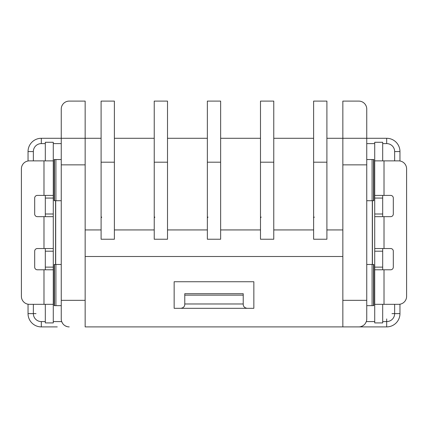 <?xml version="1.0" encoding="UTF-8"?>
<svg xmlns="http://www.w3.org/2000/svg" width="428" height="428" viewBox="0 0 428 428"><rect width="100%" height="100%" fill="white"/><g stroke="black" fill="none" stroke-linecap="round" stroke-linejoin="round"><path stroke-width="0.64" d="M57.261 326.901L41.323 326.901A13.284 13.284 0 0 1 28.039 313.622L28.039 304.212L28.039 313.622L33.352 313.622L33.352 304.324M69.218 326.901A7.972 7.972 0 0 1 61.247 318.935L61.247 164.855L85.156 164.855L85.156 326.901L386.677 326.901L386.677 321.589A7.972 7.972 0 0 0 394.648 313.622L394.648 304.324M342.844 164.855L366.753 164.855L366.753 109.065A7.972 7.972 0 0 0 358.782 101.099L342.844 101.099L342.844 326.901L370.739 326.901M33.352 160.869L33.352 151.571L28.039 151.571L28.039 160.982L28.039 151.571A13.284 13.284 0 0 1 41.323 138.287A13.284 13.284 0 0 0 28.039 151.571A13.284 13.284 0 0 1 41.323 138.287L61.247 138.287L61.247 109.065A7.972 7.972 0 0 1 69.218 101.099L85.156 101.099L85.156 138.287L61.247 138.287L61.247 164.855M382.691 143.599L386.677 143.599L386.677 138.287A13.284 13.284 0 0 1 399.961 151.571A13.284 13.284 -135 0 0 386.677 138.287L326.901 138.287M313.622 138.287L273.77 138.287M260.492 138.287L220.639 138.287M207.361 138.287L167.509 138.287M154.23 138.287L114.378 138.287M101.099 138.287L85.156 138.287L85.156 164.855M326.901 239.236L326.901 101.099L313.622 101.099L313.622 239.236L326.901 239.236M342.844 229.938L326.901 229.938M366.753 164.855L366.753 300.338L342.844 300.338M358.782 326.901A7.972 7.972 0 0 0 366.753 318.935L366.753 300.338M374.719 321.589L366.298 321.589L365.544 323.156M362.848 325.788L361.093 326.559M366.753 200.716L373.815 200.716L373.815 159.542L366.753 159.542M366.753 305.651L373.815 305.651L373.815 264.472L366.753 264.472M372.419 200.716L372.419 264.472M382.691 304.324L382.691 322.921L374.719 322.921L374.719 245.881M374.719 219.313L374.719 142.273L382.691 142.273L382.691 160.869M399.961 313.622A13.284 13.284 0 0 1 386.677 326.901A13.284 13.284 0 0 0 399.961 313.622L399.961 304.212L399.961 313.622L391.989 313.622M386.677 143.599A7.972 7.972 0 0 1 394.648 151.571L399.961 151.571L399.961 160.982M384.018 195.403L374.719 195.403L374.719 160.869L384.018 160.869L384.018 195.403L390.662 195.403A2.659 2.659 0 0 1 393.316 198.062L393.316 214A2.659 2.659 0 0 1 390.662 216.659L374.719 216.659L374.719 248.534L390.662 248.534A2.659 2.659 0 0 1 393.316 251.193L393.316 267.131A2.659 2.659 0 0 1 390.662 269.79L374.719 269.79L374.719 304.324L398.629 304.324A7.972 7.972 0 0 0 406.6 296.353L406.6 168.841A7.972 7.972 0 0 0 398.629 160.869L384.018 160.869M382.691 269.79L382.691 248.534M382.691 216.659L382.691 195.403M174.153 308.31L174.153 281.742L253.847 281.742L253.847 308.31L174.153 308.31M61.247 195.329L61.247 159.542L54.185 159.542L54.185 200.716L61.247 200.716M61.247 264.472L54.185 264.472L54.185 305.651L61.247 305.651L61.247 269.865M66.955 326.575L65.19 325.81M62.435 323.113L61.702 321.589L53.281 321.589M85.156 300.338L61.247 300.338M55.581 264.472L55.581 200.716M53.281 219.313L53.281 160.869L29.372 160.869A7.972 7.972 0 0 0 21.4 168.841L21.4 296.353A7.972 7.972 0 0 0 29.372 304.324L53.281 304.324L53.281 269.79L53.281 322.921L45.309 322.921L45.309 304.324M43.982 304.324L43.982 269.79L53.281 269.79L53.281 245.881M43.982 248.534L43.982 216.659L53.281 216.659L53.281 248.534L37.338 248.534A2.659 2.659 0 0 0 34.684 251.193L34.684 267.131A2.659 2.659 0 0 0 37.338 269.79L43.982 269.79M45.309 160.869L45.309 142.273L53.281 142.273L53.281 195.403L37.338 195.403A2.659 2.659 0 0 0 34.684 198.062L34.684 214A2.659 2.659 0 0 0 37.338 216.659L43.982 216.659M45.309 195.403L45.309 216.659M45.309 248.534L45.309 269.79M101.099 229.938L85.156 229.938M101.099 101.099L101.099 239.236L114.378 239.236L114.378 101.099L101.099 101.099M154.23 229.938L114.378 229.938M154.23 101.099L154.23 239.236L167.509 239.236L167.509 101.099L154.23 101.099M207.361 229.938L167.509 229.938M207.361 101.099L207.361 239.236L220.639 239.236L220.639 101.099L207.361 101.099M260.492 229.938L220.639 229.938M260.492 101.099L260.492 239.236L273.77 239.236L273.77 101.099L260.492 101.099M313.622 229.938L273.77 229.938M326.901 162.196L313.622 162.196M85.156 256.506L342.844 256.506M114.378 162.196L101.099 162.196M167.509 162.196L154.23 162.196M220.639 162.196L207.361 162.196M273.77 162.196L260.492 162.196M180.793 308.31C183.355 307.935 184.682 306.609 184.778 304.324L184.778 303.976L243.222 303.976L243.222 293.699L184.778 293.699L184.778 303.976M247.207 308.31C244.645 307.935 243.318 306.609 243.222 304.324L243.222 303.976M154.861 217.044L154.23 218.013M207.992 217.044L207.361 218.013M261.123 217.044L260.492 218.013M314.254 217.044L313.622 218.013M101.73 217.044L101.099 218.013M374.719 143.599L366.753 143.599M394.648 160.869L394.648 151.571M382.691 321.589L386.677 321.589L386.677 318.935M373.542 159.542L373.542 200.716M372.307 264.472L372.307 200.716M373.542 264.472L373.542 305.651M372.098 305.651L372.098 264.472M372.098 200.716L372.098 159.542M399.961 151.571A13.284 13.284 -135 0 0 386.677 138.287M384.018 269.79L384.018 304.324M384.018 216.659L384.018 248.534M374.719 214L382.691 214M382.691 198.062L374.719 198.062M382.691 251.193L374.719 251.193M374.719 267.131L382.691 267.131M45.309 321.589L41.323 321.589L41.323 326.901A13.284 13.284 0 0 1 28.039 313.622M33.352 151.571A7.972 7.972 0 0 1 41.323 143.599L45.309 143.599M61.247 143.599L53.281 143.599M41.323 321.589A7.972 7.972 0 0 1 33.352 313.622L36.011 313.622M41.323 138.287L41.323 143.599M54.458 200.716L54.458 159.542M55.902 159.542L55.902 200.716M55.694 200.716L55.694 264.472M55.902 264.472L55.902 305.651M54.458 305.651L54.458 264.472M43.982 195.403L43.982 160.869M53.281 251.193L45.309 251.193M45.309 267.131L53.281 267.131M45.309 214L53.281 214M53.281 198.062L45.309 198.062M243.222 295.138L184.778 295.138"/></g></svg>
